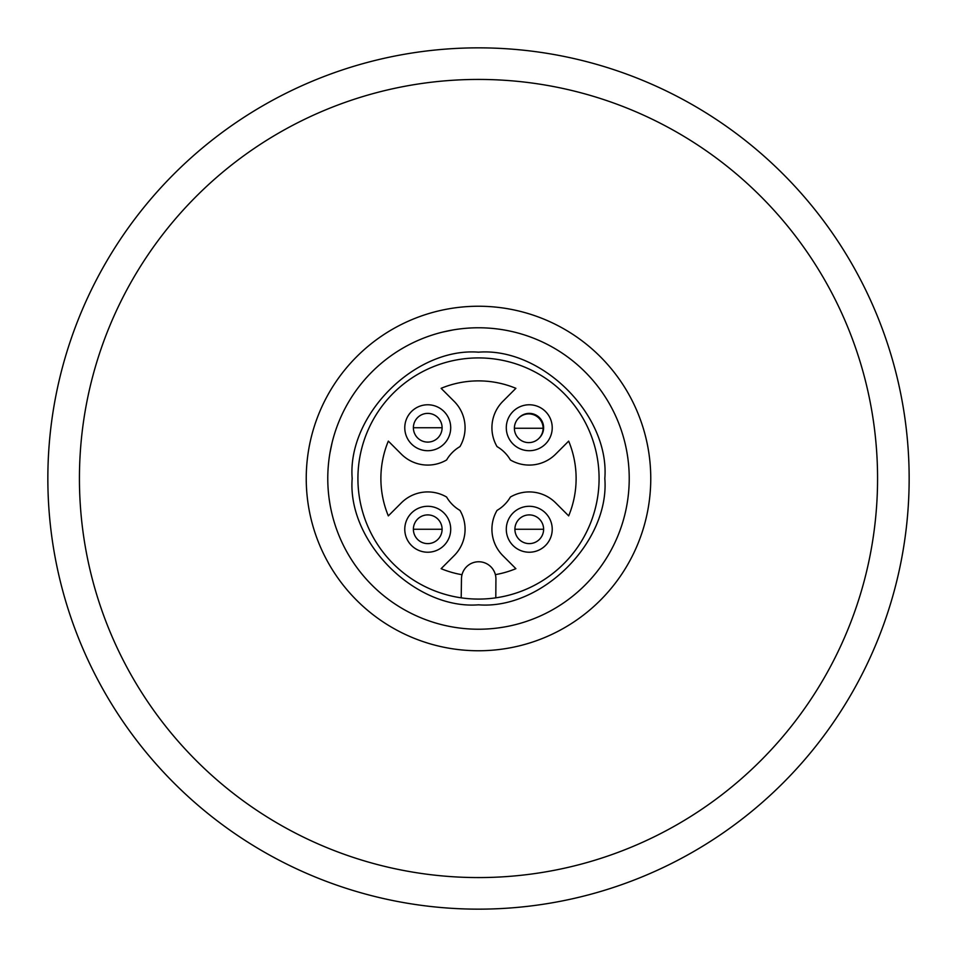 <?xml version="1.0" encoding="UTF-8"?>
<svg xmlns="http://www.w3.org/2000/svg" width="957" height="957" viewBox="0 0 957 957"><rect width="100%" height="100%" fill="white"/><g stroke="black" fill="none" stroke-linecap="round" stroke-linejoin="round"><path stroke-width="1.44" d="M357.918 478.5A120.582 120.582 0 0 1 478.5 357.918A120.582 120.582 0 0 1 599.082 478.5A120.582 120.582 0 0 1 478.5 599.082A120.582 120.582 0 0 1 357.918 478.5M352.176 478.5C347.176 415.147 415.135 347.176 478.5 352.176C541.841 347.176 609.824 415.135 604.824 478.5C609.824 541.841 541.865 609.824 478.5 604.824C415.159 609.824 347.176 541.865 352.176 478.5M529.257 543.612A14.355 14.355 0 0 1 514.902 529.257A14.355 14.355 0 0 1 529.257 514.902A14.355 14.355 0 0 1 543.612 529.257A14.355 14.355 0 0 1 529.257 543.612M427.743 543.612A14.355 14.355 0 0 1 413.388 529.257A14.355 14.355 0 0 1 427.743 514.902A14.355 14.355 0 0 1 442.098 529.257A14.355 14.355 0 0 1 427.743 543.612M427.743 442.098A14.355 14.355 0 0 1 413.388 427.743A14.355 14.355 0 0 1 427.743 413.388A14.355 14.355 0 0 1 442.098 427.743A14.355 14.355 0 0 1 427.743 442.098M528.743 442.613A14.355 14.355 0 0 1 514.388 428.257A14.355 14.355 0 0 1 528.743 413.903A14.355 14.355 0 0 1 543.097 428.257A14.355 14.355 0 0 1 528.743 442.613M629.227 478.5A150.727 150.727 0 0 1 478.5 629.227A150.727 150.727 0 0 1 327.773 478.5A150.727 150.727 0 0 1 478.5 327.773A150.727 150.727 0 0 1 629.227 478.5M552.225 529.257A22.968 22.968 0 0 1 529.257 552.225A22.968 22.968 0 0 1 506.289 529.257A22.968 22.968 0 0 1 529.257 506.289A22.968 22.968 0 0 1 552.225 529.257M450.711 529.257A22.968 22.968 0 0 1 427.743 552.225A22.968 22.968 0 0 1 404.775 529.257A22.968 22.968 0 0 1 427.743 506.289A22.968 22.968 0 0 1 450.711 529.257M450.711 427.743A22.968 22.968 0 0 1 427.743 450.711A22.968 22.968 0 0 1 404.775 427.743A22.968 22.968 0 0 1 427.743 404.775A22.968 22.968 0 0 1 450.711 427.743M552.225 427.743A22.968 22.968 0 0 1 529.257 450.711A22.968 22.968 0 0 1 506.289 427.743A22.968 22.968 0 0 1 529.257 404.775A22.968 22.968 0 0 1 552.225 427.743M518.85 417.85A14.355 14.355 0 0 1 543.612 427.743A14.355 14.355 0 0 1 539.15 438.15M462.016 574.714A97.614 97.614 0 0 1 441.117 568.673L454.144 555.646A37.323 37.323 0 0 0 459.958 510.392A36.892 36.892 0 0 1 446.608 497.042A37.323 37.323 0 0 0 401.354 502.856L388.327 515.883A97.614 97.614 0 0 1 388.327 441.117L401.354 454.144A37.323 37.323 0 0 0 446.608 459.958A36.892 36.892 0 0 1 459.958 446.608A37.323 37.323 0 0 0 454.144 401.354L441.117 388.327A97.614 97.614 0 0 1 515.883 388.327L502.856 401.354A37.323 37.323 0 0 0 497.042 446.608A36.892 36.892 0 0 1 510.392 459.958A37.323 37.323 0 0 0 555.646 454.144L568.673 441.117A97.614 97.614 0 0 1 568.673 515.883L555.646 502.856A37.323 37.323 0 0 0 510.392 497.042A36.892 36.892 0 0 1 497.042 510.392A37.323 37.323 0 0 0 502.856 555.646L515.883 568.673A97.614 97.614 0 0 1 495.367 574.643M461.202 597.838L461.477 578.746A17.226 17.226 0 0 1 478.823 561.759A17.226 17.226 0 0 1 495.929 579.105L495.798 597.838M478.5 877.569A399.069 399.069 0 0 1 79.431 478.5A399.069 399.069 0 0 1 478.5 79.431A399.069 399.069 0 0 1 877.569 478.5A399.069 399.069 0 0 1 478.5 877.569M329.926 503.884L329.1 498.465M329.926 453.116L332.103 442.613M453.116 329.926L442.613 332.103M503.872 627.074L498.477 627.9M624.897 514.388L625.543 511.648L624.897 514.388M625.543 445.352L625.065 443.306M514.388 332.103L511.648 331.457M306.24 478.5A172.26 172.26 0 0 1 478.5 306.24A172.26 172.26 0 0 1 650.76 478.5A172.26 172.26 0 0 1 478.5 650.76A172.26 172.26 0 0 1 306.24 478.5M909.15 478.5A430.65 430.65 0 0 1 478.5 909.15A430.65 430.65 0 0 1 47.85 478.5A430.65 430.65 0 0 1 478.5 47.85A430.65 430.65 0 0 1 909.15 478.5M529.257 529.257L543.612 529.257A14.355 14.355 0 0 0 529.257 514.902A14.355 14.355 0 0 0 514.902 529.257L529.257 529.257M427.743 529.257L442.098 529.257A14.355 14.355 0 0 0 427.743 514.902A14.355 14.355 0 0 0 413.388 529.257L427.743 529.257M427.743 427.743L442.098 427.743A14.355 14.355 0 0 0 427.743 413.388A14.355 14.355 0 0 0 413.388 427.743L427.743 427.743M528.743 428.257L543.097 428.257A14.355 14.355 0 0 0 528.743 413.903A14.355 14.355 0 0 0 514.388 428.257L528.743 428.257"/></g></svg>
